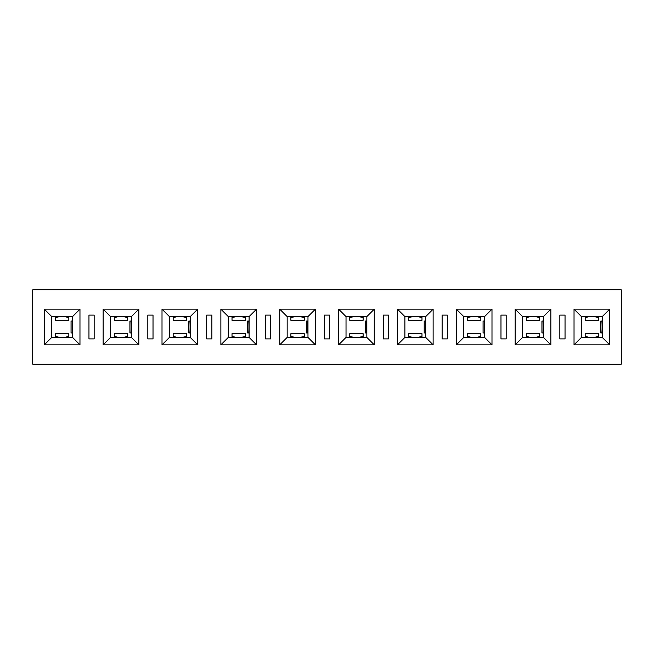 <?xml version="1.0" encoding="UTF-8"?>
<svg xmlns="http://www.w3.org/2000/svg" width="654" height="654" viewBox="0 0 654 654"><rect width="100%" height="100%" fill="white"/><g stroke="black" fill="none" stroke-linecap="round" stroke-linejoin="round"><path stroke-width="0.98" d="M32.7 364.155L32.7 289.845L32.7 364.155L621.3 364.155L621.3 289.845L32.7 289.845L621.3 289.845L621.3 364.155L32.7 364.155M324.4 315.105L324.4 338.895L324.4 315.105L329.6 315.105L329.6 338.895L324.4 338.895L329.6 338.895L329.6 315.105L324.4 315.105M270.74 315.105L265.54 315.105L265.54 338.895L270.74 338.895L270.74 315.105L270.74 338.895L265.54 338.895L265.54 315.105L270.74 315.105M211.88 315.105L206.68 315.105L206.68 338.895L211.88 338.895L211.88 315.105L211.88 338.895L206.68 338.895L206.68 315.105L211.88 315.105M153.02 315.105L147.82 315.105L147.82 338.895L153.02 338.895L153.02 315.105L153.02 338.895L147.82 338.895L147.82 315.105L153.02 315.105M94.16 315.105L88.96 315.105L88.96 338.895L94.16 338.895L94.16 315.105L94.16 338.895L88.96 338.895L88.96 315.105L94.16 315.105M315.408 344.838L307.977 337.407L287.163 337.407L279.732 344.838L315.408 344.838L315.408 309.162L279.732 309.162L279.732 344.838L287.163 337.407L287.163 316.593L279.732 309.162L287.163 316.593L307.977 316.593L315.408 309.162L307.977 316.593L307.977 337.407L315.408 344.838L279.732 344.838L279.732 309.162L315.408 309.162L315.408 344.838M256.548 344.838L249.117 337.407L228.303 337.407L220.872 344.838L256.548 344.838L256.548 309.162L220.872 309.162L220.872 344.838L228.303 337.407L228.303 316.593L220.872 309.162L228.303 316.593L249.117 316.593L256.548 309.162L249.117 316.593L249.117 337.407L256.548 344.838L220.872 344.838L220.872 309.162L256.548 309.162L256.548 344.838M197.688 344.838L190.257 337.407L169.443 337.407L162.012 344.838L197.688 344.838L197.688 309.162L162.012 309.162L162.012 344.838L169.443 337.407L169.443 316.593L162.012 309.162L169.443 316.593L190.257 316.593L197.688 309.162L190.257 316.593L190.257 337.407L197.688 344.838L162.012 344.838L162.012 309.162L197.688 309.162L197.688 344.838M138.828 344.838L131.397 337.407L110.583 337.407L103.152 344.838L138.828 344.838L138.828 309.162L103.152 309.162L103.152 344.838L110.583 337.407L110.583 316.593L103.152 309.162L110.583 316.593L131.397 316.593L138.828 309.162L131.397 316.593L131.397 337.407L138.828 344.838L103.152 344.838L103.152 309.162L138.828 309.162L138.828 344.838M79.968 344.838L72.537 337.407L51.723 337.407L44.292 344.838L79.968 344.838L79.968 309.162L44.292 309.162L44.292 344.838L51.723 337.407L51.723 316.593L44.292 309.162L51.723 316.593L72.537 316.593L79.968 309.162L72.537 316.593L72.537 337.407L79.968 344.838L44.292 344.838L44.292 309.162L79.968 309.162L79.968 344.838M287.163 337.407L307.977 337.407L307.977 316.593L287.163 316.593L287.163 337.407M228.303 337.407L249.117 337.407L249.117 316.593L228.303 316.593L228.303 337.407M169.443 337.407L190.257 337.407L190.257 316.593L169.443 316.593L169.443 337.407M110.583 337.407L131.397 337.407L131.397 316.593L110.583 316.593L110.583 337.407M51.723 337.407L72.537 337.407L72.537 316.593L51.723 316.593L51.723 337.407M374.268 344.838L338.592 344.838L338.592 309.162L374.268 309.162L374.268 344.838L366.837 337.407L346.023 337.407L338.592 344.838L374.268 344.838L374.268 309.162L338.592 309.162L338.592 344.838L346.023 337.407L346.023 316.593L338.592 309.162L346.023 316.593L366.837 316.593L374.268 309.162L366.837 316.593L366.837 337.407L374.268 344.838M433.128 344.838L397.452 344.838L397.452 309.162L433.128 309.162L433.128 344.838L425.697 337.407L404.883 337.407L397.452 344.838L433.128 344.838L433.128 309.162L397.452 309.162L397.452 344.838L404.883 337.407L404.883 316.593L397.452 309.162L404.883 316.593L425.697 316.593L433.128 309.162L425.697 316.593L425.697 337.407L433.128 344.838M491.988 344.838L456.312 344.838L456.312 309.162L491.988 309.162L491.988 344.838L484.557 337.407L463.743 337.407L456.312 344.838L491.988 344.838L491.988 309.162L456.312 309.162L456.312 344.838L463.743 337.407L463.743 316.593L456.312 309.162L463.743 316.593L484.557 316.593L491.988 309.162L484.557 316.593L484.557 337.407L491.988 344.838M550.848 344.838L515.172 344.838L515.172 309.162L550.848 309.162L550.848 344.838L543.417 337.407L522.603 337.407L515.172 344.838L550.848 344.838L550.848 309.162L515.172 309.162L515.172 344.838L522.603 337.407L522.603 316.593L515.172 309.162L522.603 316.593L543.417 316.593L550.848 309.162L543.417 316.593L543.417 337.407L550.848 344.838M609.708 344.838L574.032 344.838L574.032 309.162L609.708 309.162L609.708 344.838L602.277 337.407L581.463 337.407L574.032 344.838L609.708 344.838L609.708 309.162L574.032 309.162L574.032 344.838L581.463 337.407L581.463 316.593L574.032 309.162L581.463 316.593L602.277 316.593L609.708 309.162L602.277 316.593L602.277 337.407L609.708 344.838M383.26 315.105L388.46 315.105L388.46 338.895L383.26 338.895L383.26 315.105L383.26 338.895L388.46 338.895L388.46 315.105L383.26 315.105M442.12 315.105L447.32 315.105L447.32 338.895L442.12 338.895L442.12 315.105L442.12 338.895L447.32 338.895L447.32 315.105L442.12 315.105M500.98 315.105L506.18 315.105L506.18 338.895L500.98 338.895L500.98 315.105L500.98 338.895L506.18 338.895L506.18 315.105L500.98 315.105M559.84 315.105L565.04 315.105L565.04 338.895L559.84 338.895L559.84 315.105L559.84 338.895L565.04 338.895L565.04 315.105L559.84 315.105M581.463 337.407L602.277 337.407L602.277 316.593L581.463 316.593L581.463 337.407M522.603 337.407L543.417 337.407L543.417 316.593L522.603 316.593L522.603 337.407M463.743 337.407L484.557 337.407L484.557 316.593L463.743 316.593L463.743 337.407M404.883 337.407L425.697 337.407L425.697 316.593L404.883 316.593L404.883 337.407M346.023 337.407L366.837 337.407L366.837 316.593L346.023 316.593L346.023 337.407M349.743 320.313L349.743 316.593L349.743 320.313L363.117 320.313L349.743 320.313M363.117 317.607L363.117 320.313L349.743 320.207L363.117 320.207L363.117 317.607L358.907 316.593L363.117 317.607L363.117 316.593L363.117 317.607M349.743 336.393L349.743 333.793L349.743 336.393L353.953 337.407L349.743 336.393L349.743 337.407L349.743 336.393M363.117 333.793L363.117 337.407L363.117 333.793L349.743 333.793L363.117 333.818M366.837 332.943L365.349 332.943L365.349 321.057L366.837 321.057M408.603 320.313L408.603 316.593L408.603 320.313L421.977 320.313L408.603 320.313M421.977 317.607L421.977 320.313L408.603 320.207L421.977 320.207L421.977 317.607L417.767 316.593L421.977 317.607L421.977 316.593L421.977 317.607M408.603 336.393L408.603 333.793L408.603 336.393L412.813 337.407L408.603 336.393L408.603 337.407L408.603 336.393M421.977 333.793L421.977 337.407L421.977 333.793L408.603 333.793L421.977 333.818M425.697 332.943L424.209 332.943L424.209 321.057L425.697 321.057M467.463 320.313L467.463 316.593L467.463 320.313L480.837 320.313L467.463 320.313M480.837 317.607L480.837 320.313L467.463 320.207L480.837 320.207L480.837 317.607L476.627 316.593L480.837 317.607L480.837 316.593L480.837 317.607M467.463 336.393L467.463 333.793L467.463 336.393L471.673 337.407L467.463 336.393L467.463 337.407L467.463 336.393M480.837 333.793L480.837 337.407L480.837 333.793L467.463 333.793L480.837 333.818M484.557 332.943L483.069 332.943L483.069 321.057L484.557 321.057M526.323 320.313L526.323 316.593L526.323 320.313L539.697 320.313L526.323 320.313M539.697 317.607L539.697 320.313L526.323 320.207L539.697 320.207L539.697 317.607L535.487 316.593L539.697 317.607L539.697 316.593L539.697 317.607M526.323 336.393L526.323 333.793L526.323 336.393L530.533 337.407L526.323 336.393L526.323 337.407L526.323 336.393M539.697 333.793L539.697 337.407L539.697 333.793L526.323 333.793L539.697 333.818M543.417 332.943L541.929 332.943L541.929 321.057L543.417 321.057M585.183 320.313L585.183 316.593L585.183 320.313L598.557 320.313L585.183 320.313M598.557 317.607L598.557 320.313L585.183 320.207L598.557 320.207L598.557 317.607L594.347 316.593L598.557 317.607L598.557 316.593L598.557 317.607M585.183 336.393L585.183 333.793L585.183 336.393L589.393 337.407L585.183 336.393L585.183 337.407L585.183 336.393M598.557 333.793L598.557 337.407L598.557 333.793L585.183 333.793L598.557 333.818M602.277 332.943L600.789 332.943L600.789 321.057L602.277 321.057M55.443 320.313L55.443 316.593L55.443 320.313L68.817 320.313L55.443 320.313M68.817 317.607L68.817 320.313L55.443 320.207L68.817 320.207L68.817 317.607L64.607 316.593L68.817 317.607L68.817 316.593L68.817 317.607M55.443 336.393L55.443 333.793L55.443 336.393L59.653 337.407L55.443 336.393L55.443 337.407L55.443 336.393M68.817 333.793L68.817 337.407L68.817 333.793L55.443 333.793L68.817 333.818M72.537 332.943L71.049 332.943L71.049 321.057L72.537 321.057M114.303 320.313L114.303 316.593L114.303 320.313L127.677 320.313L114.303 320.313M127.677 317.607L127.677 320.313L114.303 320.207L127.677 320.207L127.677 317.607L123.467 316.593L127.677 317.607L127.677 316.593L127.677 317.607M114.303 336.393L114.303 333.793L114.303 336.393L118.513 337.407L114.303 336.393L114.303 337.407L114.303 336.393M127.677 333.793L127.677 337.407L127.677 333.793L114.303 333.793L127.677 333.818M131.397 332.943L129.909 332.943L129.909 321.057L131.397 321.057M173.163 320.313L173.163 316.593L173.163 320.313L186.537 320.313L173.163 320.313M186.537 317.607L186.537 320.313L173.163 320.207L186.537 320.207L186.537 317.607L182.327 316.593L186.537 317.607L186.537 316.593L186.537 317.607M173.163 336.393L173.163 333.793L173.163 336.393L177.373 337.407L173.163 336.393L173.163 337.407L173.163 336.393M186.537 333.793L186.537 337.407L186.537 333.793L173.163 333.793L186.537 333.818M190.257 332.943L188.769 332.943L188.769 321.057L190.257 321.057M232.023 320.313L232.023 316.593L232.023 320.313L245.397 320.313L232.023 320.313M245.397 317.607L245.397 320.313L232.023 320.207L245.397 320.207L245.397 317.607L241.187 316.593L245.397 317.607L245.397 316.593L245.397 317.607M232.023 336.393L232.023 333.793L232.023 336.393L236.233 337.407L232.023 336.393L232.023 337.407L232.023 336.393M245.397 333.793L245.397 337.407L245.397 333.793L232.023 333.793L245.397 333.818M249.117 332.943L247.629 332.943L247.629 321.057L249.117 321.057M290.883 320.313L290.883 316.593L290.883 320.313L304.257 320.313L290.883 320.313M304.257 317.607L304.257 320.313L290.883 320.207L304.257 320.207L304.257 317.607L300.047 316.593L304.257 317.607L304.257 316.593L304.257 317.607M290.883 336.393L290.883 333.793L290.883 336.393L295.093 337.407L290.883 336.393L290.883 337.407L290.883 336.393M304.257 333.793L304.257 337.407L304.257 333.793L290.883 333.793L304.257 333.818M307.977 332.943L306.489 332.943L306.489 321.057L307.977 321.057M353.953 316.593L349.743 317.607L353.953 316.593M358.907 337.407L363.117 336.393L358.907 337.407M365.382 321.057L365.349 332.943L365.382 321.057L365.382 332.943L366.305 332.943C366.788 333.311 366.788 320.689 366.305 321.057L365.382 321.057M366.305 321.057C366.812 320.689 366.796 333.246 366.305 332.943M412.813 316.593L408.603 317.607L412.813 316.593M417.767 337.407L421.977 336.393L417.767 337.407M424.242 321.057L424.209 332.943L424.242 321.057L424.242 332.943L425.165 332.943C425.648 333.311 425.648 320.689 425.165 321.057L424.242 321.057M425.165 321.057C425.672 320.689 425.656 333.246 425.165 332.943M471.673 316.593L467.463 317.607L471.673 316.593M476.627 337.407L480.837 336.393L476.627 337.407M483.102 321.057L483.069 332.943L483.102 321.057L483.102 332.943L484.025 332.943C484.508 333.311 484.508 320.689 484.025 321.057L483.102 321.057M484.025 321.057C484.532 320.689 484.516 333.246 484.025 332.943M530.533 316.593L526.323 317.607L530.533 316.593M535.487 337.407L539.697 336.393L535.487 337.407M541.962 321.057L541.929 332.943L541.962 321.057L541.962 332.943L542.885 332.943C543.368 333.311 543.368 320.689 542.885 321.057L541.962 321.057M542.885 321.057C543.392 320.689 543.376 333.246 542.885 332.943M589.393 316.593L585.183 317.607L589.393 316.593M594.347 337.407L598.557 336.393L594.347 337.407M600.822 321.057L600.789 332.943L600.822 321.057L600.822 332.943L601.745 332.943C602.228 333.311 602.228 320.689 601.745 321.057L600.822 321.057M601.745 321.057C602.252 320.689 602.236 333.246 601.745 332.943M59.653 316.593L55.443 317.607L59.653 316.593M64.607 337.407L68.817 336.393L64.607 337.407M71.082 321.057L71.049 332.943L71.082 321.057L71.082 332.943L72.005 332.943C72.488 333.311 72.488 320.689 72.005 321.057L71.082 321.057M72.005 321.057C72.512 320.689 72.496 333.246 72.005 332.943M118.513 316.593L114.303 317.607L118.513 316.593M123.467 337.407L127.677 336.393L123.467 337.407M129.942 321.057L129.909 332.943L129.942 321.057L129.942 332.943L130.865 332.943C131.348 333.311 131.348 320.689 130.865 321.057L129.942 321.057M130.865 321.057C131.372 320.689 131.356 333.246 130.865 332.943M177.373 316.593L173.163 317.607L177.373 316.593M182.327 337.407L186.537 336.393L182.327 337.407M188.802 321.057L188.769 332.943L188.802 321.057L188.802 332.943L189.725 332.943C190.208 333.311 190.208 320.689 189.725 321.057L188.802 321.057M189.725 321.057C190.232 320.689 190.216 333.246 189.725 332.943M236.233 316.593L232.023 317.607L236.233 316.593M241.187 337.407L245.397 336.393L241.187 337.407M247.662 321.057L247.629 332.943L247.662 321.057L247.662 332.943L248.585 332.943C249.068 333.311 249.068 320.689 248.585 321.057L247.662 321.057M248.585 321.057C249.092 320.689 249.076 333.246 248.585 332.943M295.093 316.593L290.883 317.607L295.093 316.593M300.047 337.407L304.257 336.393L300.047 337.407M306.522 321.057L306.489 332.943L306.522 321.057L306.522 332.943L307.445 332.943C307.928 333.311 307.928 320.689 307.445 321.057L306.522 321.057M307.445 321.057C307.952 320.689 307.936 333.246 307.445 332.943M349.743 333.687L363.117 333.687M408.603 333.687L421.977 333.687M467.463 333.687L480.837 333.687M526.323 333.687L539.697 333.687M585.183 333.687L598.557 333.687M55.443 333.687L68.817 333.687M114.303 333.687L127.677 333.687M173.163 333.687L186.537 333.687M232.023 333.687L245.397 333.687M290.883 333.687L304.257 333.687"/></g></svg>
